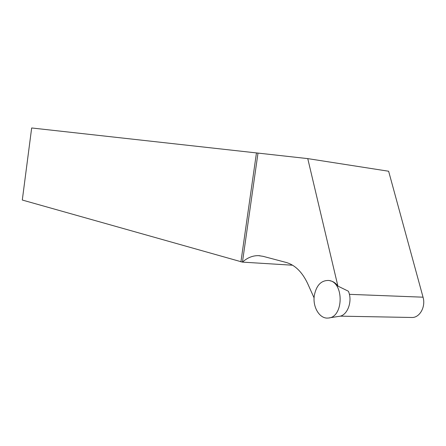 <?xml version="1.0" encoding="UTF-8"?>
<svg xmlns="http://www.w3.org/2000/svg" width="446" height="446" viewBox="0 0 446 446"><rect width="100%" height="100%" fill="white"/><g stroke="black" fill="none" stroke-linecap="round" stroke-linejoin="round"><path stroke-width="0.67" d="M329.36 317.847L338.787 316.387C347.25 316.108 352.931 301.44 348.387 291.232L337.89 286.087L307.762 158.614L31.666 127.969L22.3 200.037L242.451 262.114C247.363 257.721 252.687 255.564 258.44 255.647L263.001 256.311L286.07 262.426C295.007 264.952 302.204 272.004 307.662 283.584L314.095 297.9M307.762 158.614L388.628 171.236L423.042 297.187C425.969 306.859 419.586 318.054 411.647 317.48L340.159 316.147M292.57 265.219L242.451 262.114L258 153.095M256.456 152.883L240.918 261.874M330.007 280.768C333.045 281.259 335.671 283.032 337.89 286.087M314.341 295.341C312.384 306.865 319.626 319.107 328.161 318.031C343.877 317.697 344.223 281.532 328.618 280.462C321.165 280.333 316.409 285.289 314.341 295.341M349.374 294.338L423.042 297.187M260.001 255.753L258.44 255.647M331.378 281.075L330.057 280.785"/></g></svg>
